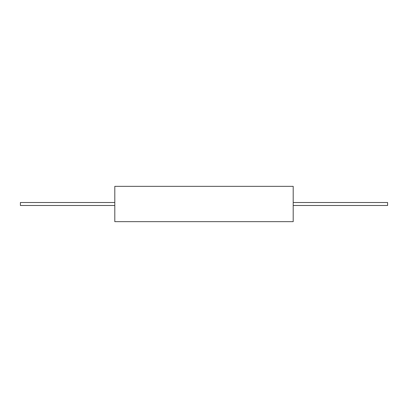 <?xml version="1.0" encoding="UTF-8"?>
<svg xmlns="http://www.w3.org/2000/svg" width="408" height="408" viewBox="0 0 408 408"><rect width="100%" height="100%" fill="white"/><g stroke="black" fill="none" stroke-linecap="round" stroke-linejoin="round"><path stroke-width="0.61" d="M293.199 221.656L293.199 186.344L114.801 186.344L114.801 221.656L293.199 221.656M293.199 202.516L387.6 202.516L387.6 205.484L293.199 205.484M114.801 205.484L20.4 205.484L20.4 202.516L114.801 202.516"/></g></svg>
